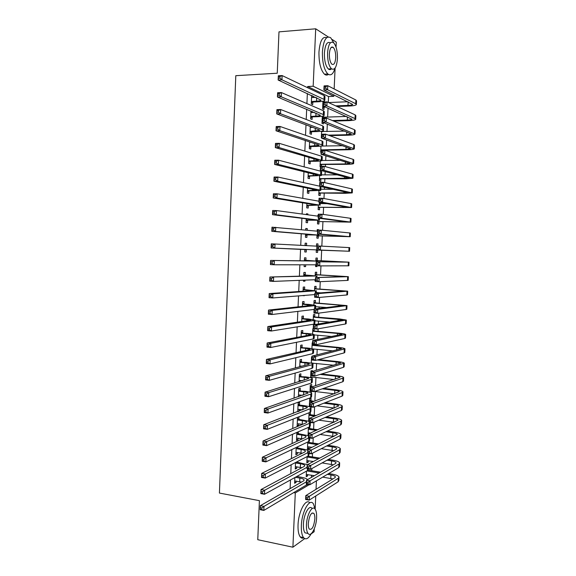 <?xml version="1.0" encoding="UTF-8"?>
<svg xmlns="http://www.w3.org/2000/svg" width="576" height="576" viewBox="0 0 576 576"><rect width="100%" height="100%" fill="white"/><g stroke="black" fill="none" stroke-linecap="round" stroke-linejoin="round"><path stroke-width="0.86" d="M311.45 477.382L311.544 475.193M311.746 470.729L311.846 468.59M312.134 462.175L312.17 461.311M312.372 456.898L312.538 453.175M312.991 443.038L313.229 437.731M313.618 429.163L313.927 422.258M314.237 415.26L314.626 406.764M314.878 401.047L315.31 391.514M315.569 385.697L315.936 377.482M316.26 370.31L316.57 363.427M316.951 354.902L317.203 349.351M317.383 345.391L317.419 344.455M317.65 339.458L317.837 335.246M318.01 331.344L318.125 328.81M318.341 323.986L318.47 321.113M318.643 317.268L318.83 313.128M319.039 308.491L319.104 306.958M319.277 303.178L319.536 297.418M319.91 289.058L320.242 281.671M320.544 274.91L320.954 265.903M321.185 260.741L321.66 250.099M321.84 246.139L322.301 235.886M322.553 230.299L322.942 221.652M323.266 214.43L323.582 207.389M323.748 203.602L323.777 203.083M323.978 198.526L324.223 193.097M324.396 189.245L324.482 187.351M324.691 182.592L324.864 178.79M325.044 174.859L325.188 171.59M325.411 166.63L325.512 164.448M325.692 160.452L325.901 155.794M326.131 150.631L326.153 150.091M326.34 146.016L326.606 139.975M326.988 131.558L327.319 124.121M327.636 117.072L328.032 108.238M328.291 102.456L328.558 96.545L333.821 96.307L313.171 86.242L315.698 28.8L328.226 36.922M316.426 480.845L316.037 489.319M315.742 495.979L315.173 508.565M314.251 528.926L314.122 531.749L311.011 534.01M332.222 39.514L336.276 42.142L336.046 47.124M335.102 68.04L334.159 88.949M333.886 94.846L333.821 96.307M304.704 538.603L292.903 547.2L257.767 539.712L259.402 500.659L219.42 493.063L235.8 75.686L277.25 73.224L278.978 31.86L315.698 28.8M308.297 460.678L308.232 462.146L306.828 462.888L307.109 456.581M295.531 462.528L295.25 469.022L296.734 468.23L296.798 466.762M309.816 426.722L309.737 428.429M309.535 432.893L309.514 433.483M308.498 434.938L308.066 435.132L308.412 427.378M296.856 432.418L296.503 440.417L297.986 439.733L298.058 438.12M298.339 431.77L298.26 433.483M310.975 400.658L311.076 398.405L309.686 398.909L309.334 406.714M299.52 404.863L299.628 402.538L298.145 403.07L297.763 411.703L299.246 411.134L299.326 409.385M312.286 371.462L312.322 370.534L310.932 370.93L310.63 377.762M312.034 377.035L311.976 378.288M300.787 376.142L300.888 373.81L299.412 374.227L299.081 381.758M300.593 380.534L300.557 381.305M312.61 342.763L312.185 342.857L311.926 348.703M313.488 344.477L313.474 344.837M302.054 347.321L302.155 344.974L300.679 345.283L300.398 351.691M314.726 316.778L314.827 314.496L313.445 314.683L313.222 319.55M303.329 318.391L303.43 316.037L301.954 316.238L301.723 321.516M315.986 288.626L316.087 286.337L314.705 286.416L314.532 290.282M314.748 294.876L314.338 294.617M304.603 289.361L304.704 286.999L303.235 287.086L303.055 291.226M302.861 295.538L304.337 295.423M317.246 260.374L317.347 258.077L315.965 258.048L315.842 260.914M317.009 265.766L316.973 266.566L315.59 266.573L315.662 264.816M305.885 260.222L305.993 257.854L304.517 257.825L304.387 260.827M304.236 264.809L304.135 266.616L305.604 266.609L305.683 264.809M317.232 229.673L318.614 229.716L317.239 229.579L317.167 231.163M318.614 229.716L318.6 230.098M318.341 235.93L318.233 238.234L316.858 238.133L316.987 235.13M305.806 228.564L307.274 228.607L305.806 228.463L305.734 230.09M305.561 234.13L305.424 237.283L306.893 237.391L306.994 235.015M307.274 228.607L307.202 230.227M318.931 201.089L318.506 201.132M319.608 207.497L319.507 209.808L318.132 209.599L318.312 205.56M307.865 199.246L307.094 199.109M306.9 203.515L306.713 207.85L308.182 208.073L308.282 205.69M320.882 178.963L320.782 181.282L319.406 180.965L319.63 175.889M308.254 172.786L308.009 178.301L309.47 178.646L309.578 176.249M321.106 152.359L320.688 152.222L320.962 146.102M309.607 141.934L309.312 148.651L310.774 149.112L310.882 146.707M323.712 115.776L323.647 117.202M323.402 122.558L323.345 123.934L321.977 123.386L322.294 116.208M310.968 110.974L310.615 118.894L312.077 119.47L312.185 117.065M312.422 111.578L312.386 112.507M328.558 96.545L307.663 86.522L307.606 87.703M307.361 93.47L306.914 103.601M306.67 109.181L306.223 119.47M305.986 124.855L305.532 135.302M305.302 140.508L304.841 151.106M304.625 156.125L304.157 166.882M303.941 171.713L303.466 182.628M303.264 187.272L302.782 198.346M302.587 202.802L302.098 214.034M301.91 218.304L301.414 229.687M301.234 233.77L300.73 245.311M300.564 249.214L300.06 260.777M299.88 264.802L299.383 276.163M299.203 280.361L298.714 291.528M298.526 295.891L298.044 306.857M297.85 311.386L297.382 322.164M297.173 326.858L296.712 337.442M296.503 342.295L296.05 352.685M295.826 357.71L295.38 367.906M295.157 373.09L294.718 383.09M294.487 388.44L294.055 398.254M293.818 403.769L293.4 413.388M293.148 419.062L292.738 428.486M292.486 434.326L292.082 443.563M291.816 449.561L291.427 458.611M291.154 464.767L290.772 473.63M290.491 479.952L290.117 488.621M311.645 95.45L311.27 103.975L312.732 104.616L312.84 102.197M313.106 96.12L313.042 97.56M324.374 100.879L324.324 101.995M324.094 107.194L323.986 109.526L322.618 108.929L322.963 101.225M310.284 126.468L309.967 133.79L311.422 134.309L311.53 131.897M311.746 127.015L311.724 127.418M323.035 130.788L322.999 131.652M321.746 137.966L321.329 137.822L321.624 131.17M308.93 157.37L308.664 163.49L310.126 163.894L310.226 161.496M321.523 164.657L321.451 166.298M320.465 166.723L320.047 166.608L320.299 161.006M307.577 188.165L307.361 193.09L308.83 193.37L308.93 190.98M320.249 193.241L320.141 195.559L318.766 195.293L318.967 190.735M306.446 213.912L307.922 213.941L306.454 213.739L306.418 214.618M306.23 218.837L306.065 222.581L307.534 222.746L307.642 220.363M307.922 213.941L307.886 214.812M318.29 215.374L317.873 215.309L317.837 216.158M318.974 221.724L318.874 224.035L317.491 223.877L317.65 220.363M305.165 243.187L306.634 243.245L305.165 243.158L305.057 245.534M304.891 249.394L304.776 251.964L306.245 252.014L304.776 251.964M306.634 243.245L306.526 245.614M306.353 249.646L306.245 252.014M316.598 243.857L317.981 243.907L316.598 243.828L316.498 246.132M317.981 243.907L317.887 245.966M317.707 250.114L317.599 252.41L316.224 252.36L317.599 252.41M316.332 249.876L316.224 252.36M305.244 274.802L305.345 272.441L303.876 272.47L303.718 276.041M303.538 280.188L303.494 281.239L304.963 281.174L305.006 280.13M316.613 274.514L316.721 272.218L315.331 272.246L315.187 275.616M315.374 280.735L314.957 280.75L315 279.727M303.962 303.89L304.07 301.529L302.594 301.673L302.386 306.389M315.353 302.717L315.454 300.427L314.071 300.564L313.877 304.927M302.688 332.863L302.796 330.516L301.32 330.775L301.061 336.622M313.567 327.766L315.022 327.895L315.094 326.318L313.639 326.196L313.236 328.716L313.409 324.792L317.045 325.094L316.865 329.026L312.811 328.781L312.574 334.138M314.186 328.795L314.1 330.818M301.421 361.742L301.522 359.402L300.046 359.77L299.736 366.739M311.983 356.796L311.558 356.904L311.278 363.247M312.66 363.017L312.631 363.722M300.154 390.514L300.254 388.188L298.778 388.663L298.418 396.749M299.959 394.97L299.902 396.238M311.602 386.741L311.702 384.48L310.306 384.926L309.982 392.249M311.393 391.342L311.328 392.825M298.894 419.191L298.994 416.866L297.511 417.456L297.137 426.074L298.62 425.448L298.692 423.763M310.356 414.554L310.457 412.301L309.06 412.855L308.693 421.15M296.194 447.487L295.877 454.73L297.36 453.996L297.432 452.455M297.677 446.782L297.634 447.761M309.161 441.281L309.118 442.274M308.916 446.803L308.851 448.33L307.447 449.021L307.764 441.994M294.876 477.533L294.624 483.286L296.107 482.443L296.172 481.046M307.678 474.538L307.613 475.934L306.216 476.726L306.461 471.146M292.903 547.2L295.294 492.926L309.319 484.625M293.94 492.682L295.294 492.926M307.663 86.522L313.171 86.242M311.638 95.753L312.25 95.724M317.866 215.467L318.29 215.482M304.135 266.53L305.604 266.609M315.59 266.494L316.973 266.566M303.494 281.088L304.963 281.174M314.964 280.613L315.382 280.634M302.861 295.618L304.322 295.718M314.33 294.703L314.755 294.732M297.799 410.94L299.246 411.134M309.341 406.57L309.758 406.62M297.173 425.239L298.62 425.448M308.722 420.444L309.139 420.502M296.546 439.517L297.986 439.733M308.11 434.29L308.52 434.354M295.92 453.766L297.36 453.996M307.49 448.121L308.851 448.33M295.294 467.993L296.734 468.23M306.871 461.923L308.232 462.146M294.667 482.191L296.107 482.443M306.259 475.704L307.613 475.934M311.378 101.549L316.526 101.146C319.205 101.009 320.724 100.685 321.077 100.166L278.143 80.021L278.323 75.78L282.118 75.564L324.166 95.587L324.979 96.552L324.821 100.051M311.558 97.438L315.958 97.43M279.986 76.464L278.467 76.55L278.395 78.25L279.914 78.163L279.986 76.464L282.118 75.564L281.938 79.812L323.993 99.382L324.814 100.332C324.274 101.11 321.998 101.592 317.966 101.794L313.272 101.995L311.321 102.924M279.914 78.163L281.938 79.812L278.143 80.021L278.395 78.25M311.818 101.347L313.272 101.995M278.467 76.55L278.323 75.78M335.722 105.89L347.976 105.408C350.77 105.278 352.346 104.954 352.706 104.436L323.892 89.935L324.072 85.896L327.78 85.709L327.6 89.755L355.723 103.738L356.378 104.566C355.831 105.343 353.462 105.833 349.272 106.027L337.054 106.502M325.181 106.963L322.668 107.863M323.309 102.766L322.898 102.6M328.493 102.55L347.926 101.75M322.726 106.582L323.82 106.358M325.822 86.58L324.338 86.652L324.259 88.272L325.75 88.2L325.822 86.58L327.78 85.709L355.896 100.022L356.551 100.865L356.393 104.314M325.75 88.2L327.6 89.755L323.892 89.935L324.259 88.272M323.15 106.38L324.518 106.992M324.338 86.652L324.072 85.896M310.723 116.474L315.864 116.114C318.542 116.006 320.054 115.718 320.407 115.258L277.438 96.977L277.61 92.743L281.398 92.556L323.482 110.772L324.302 111.643L324.144 115.164M311.321 112.543L314.453 112.428M279.274 93.485L277.754 93.557L277.682 95.256L279.202 95.184L279.274 93.485L281.398 92.556L281.225 96.804L323.316 114.559L324.137 115.416C323.604 116.107 321.329 116.539 317.311 116.705L312.617 116.863L310.666 117.77M279.202 95.184L281.225 96.804L277.438 96.977L277.682 95.256M311.162 116.273L312.617 116.863M277.754 93.557L277.61 92.743M310.068 131.371L319.738 130.313L319.176 129.802L276.732 113.89L276.905 109.663L280.685 109.519L322.805 125.928L323.633 126.713L323.474 130.248M310.248 127.274L312.746 127.39M278.561 110.47L277.042 110.527L276.97 112.226L278.489 112.169L278.561 110.47L280.685 109.519L280.512 113.753L322.639 129.708L323.46 130.471C322.934 131.09 320.666 131.458 316.649 131.587L311.962 131.702L310.018 132.595M310.255 127.202L310.831 127.447M278.489 112.169L280.512 113.753L276.732 113.89L276.97 112.226M310.507 131.17L311.962 131.702M277.042 110.527L276.905 109.663M322.661 117.23L346.464 116.446M332.366 120.542L347.299 120.074C350.086 119.974 351.662 119.686 352.015 119.218L323.172 106.07L323.352 102.038L327.053 101.887L326.873 105.926L355.032 118.613L355.687 119.354C355.147 120.053 352.778 120.478 348.595 120.643L333.706 121.097M322.459 122.054L322.027 122.256M322.078 121.046L322.502 120.845M325.094 102.78L323.611 102.838L323.539 104.458L325.022 104.4L325.094 102.78L327.053 101.887L355.205 114.898L355.86 115.661L355.702 119.131M325.022 104.4L326.873 105.926L323.172 106.07L323.539 104.458M323.611 102.838L323.352 102.038M321.617 131.436L322.178 131.674M328.291 135.137L346.63 134.719L351.331 133.978L322.452 122.177L322.632 118.152L326.333 118.03L326.153 122.062L355.003 134.114C354.463 134.734 352.102 135.101 347.918 135.223L329.645 135.641M321.818 136.426L321.386 136.62M321.61 131.508L344.815 131.112M321.437 135.475L321.854 135.288M324.374 118.951L322.891 118.994L322.819 120.614L324.302 120.564L324.374 118.951L326.333 118.03L354.514 129.744L355.176 130.428L355.01 133.92M324.302 120.564L326.153 122.062L322.452 122.177L322.819 120.614M322.891 118.994L322.632 118.152M333.936 43.056L330.696 37.735C326.239 35.395 323.474 40.082 322.409 51.804C322.294 62.51 324.101 69.905 327.83 73.973C330.818 76.104 333.216 74.167 335.016 68.155M326.758 37.62C322.51 36.173 319.91 40.982 318.96 52.042C318.852 62.734 320.674 70.106 324.432 74.167C325.8 75.298 327.125 75.377 328.414 74.405M331.502 68.818C330.48 69.826 329.422 69.876 328.313 68.969C325.62 66.024 324.317 60.696 324.403 52.992C325.166 44.59 327.146 41.206 330.358 42.862M327.578 52.769C327.485 60.494 328.774 65.83 331.452 68.774C334.692 70.495 336.686 67.133 337.428 58.709C337.543 50.998 336.233 45.641 333.511 42.646C330.322 40.946 328.342 44.323 327.578 52.769M335.714 57.672C335.786 52.704 334.951 49.255 333.202 47.333C331.135 46.238 329.861 48.413 329.371 53.849C329.306 58.824 330.142 62.266 331.87 64.174C333.95 65.275 335.239 63.108 335.714 57.672M331.776 47.434L331.69 47.059M315.302 509.414L313.33 503.719C309.485 497.974 301.766 511.639 301.356 525.586C301.162 531.274 301.889 535.27 303.53 537.581C305.827 540.079 308.369 538.79 311.17 533.722M309.83 502.819C305.863 497.873 298.44 511.387 298.044 524.923C297.857 530.597 298.584 534.593 300.247 536.904C301.262 538.178 302.443 538.51 303.79 537.89M307.757 533.383L304.978 532.822C303.79 531.151 303.271 528.271 303.408 524.167C303.696 514.181 309.24 504.288 312.034 508.442M306.454 524.772C306.31 528.883 306.828 531.77 308.009 533.434C310.889 537.682 316.339 527.486 316.606 517.723C316.757 513.59 316.231 510.682 315.029 509.011C312.257 504.85 306.749 514.764 306.454 524.772M314.842 518.947C314.935 516.29 314.597 514.418 313.826 513.338C311.177 512.165 309.334 515.549 308.297 523.49C308.21 526.14 308.542 528.005 309.305 529.078C311.983 530.222 313.826 526.846 314.842 518.947M309.42 146.239L319.068 145.346L318.506 144.893L276.019 130.774L276.199 126.554L279.972 126.446L322.135 141.055L322.956 141.746L322.798 145.31M309.6 142.15L310.752 142.315M277.848 127.426L276.336 127.469L276.264 129.161L277.776 129.118L277.848 127.426L279.972 126.446L279.799 130.673L321.962 144.835L322.79 145.505C322.272 146.038 320.004 146.347 315.994 146.441L311.314 146.513L309.37 147.391M309.607 142.006L310.342 142.322M277.776 129.118L279.799 130.673L276.019 130.774L276.264 129.161M309.852 146.045L311.314 146.513M276.336 127.469L276.199 126.554M308.765 161.086L318.398 160.344L317.837 159.955L275.321 147.622L275.494 143.41L279.266 143.338L321.458 156.154L322.286 156.758L322.128 160.337M277.135 144.346L275.63 144.374L275.558 146.059L277.07 146.03L277.135 144.346L279.266 143.338L279.086 147.557L322.121 160.502C321.602 160.963 319.342 161.215 315.331 161.266L310.658 161.302L308.722 162.158M277.07 146.03L279.086 147.557L275.321 147.622L275.558 146.059M309.197 160.891L310.658 161.302M275.63 144.374L275.494 143.41M320.789 149.89L345.953 149.335L350.647 148.716L321.739 138.247L321.912 134.23L325.606 134.143L325.426 138.168L354.312 148.853C353.779 149.386 351.425 149.695 347.249 149.782L322.301 150.264M321.178 150.768L320.746 150.962M321.271 146.052L342.893 145.735M323.647 135.086L322.171 135.122L322.099 136.735L323.575 136.699L323.647 135.086L325.606 134.143L353.822 144.569L354.485 145.174L354.319 148.68M323.575 136.699L325.426 138.168L321.739 138.247L322.099 136.735M321.214 149.702L322.589 150.142M322.171 135.122L321.912 134.23M320.148 164.275L345.276 163.922L349.97 163.418L321.019 154.289L321.199 150.286L324.886 150.228L324.706 154.246L353.628 163.562C353.095 164.016 350.748 164.268 346.572 164.318L321.948 164.477L320.105 165.276M322.135 160.481L340.56 160.322M322.927 151.2L321.451 151.214L321.379 152.827L322.855 152.806L322.927 151.2L324.886 150.228L353.131 159.365L353.801 159.883L353.635 163.411M322.855 152.806L324.706 154.246L321.019 154.289L321.379 152.827M320.573 164.088L321.948 164.477M321.451 151.214L321.199 150.286M308.117 175.903L317.729 175.32L317.167 174.996L274.615 164.434L274.788 160.229L278.554 160.2L320.782 171.23L321.617 171.742L321.458 175.342M276.43 161.23L274.925 161.244L274.853 162.929L276.358 162.914L276.43 161.23L278.554 160.2L278.381 164.405L320.616 174.996L321.451 175.478L310.01 176.062L308.074 176.904M276.358 162.914L278.381 164.405L274.615 164.434L274.853 162.929M308.549 175.716L310.01 176.062M274.925 161.244L274.788 160.229M319.507 178.632L349.286 178.099L320.306 170.302L320.486 166.306L324.166 166.284L323.986 170.287L352.944 178.243L345.902 178.826L321.307 178.783L319.471 179.568M321.48 174.859L337.579 174.852M322.207 167.27L320.738 167.278L320.666 168.883L322.135 168.876L322.207 167.27L324.166 166.284L352.44 174.132L353.117 174.578L352.951 178.121M322.135 168.876L323.986 170.287L320.306 170.302L320.666 168.883M319.932 178.452L321.307 178.783M320.738 167.278L320.486 166.306M307.469 190.692L316.498 190.008L273.91 181.21L274.09 177.019L277.848 177.019L319.601 186.163M275.724 178.078L274.219 178.078L274.147 179.755L275.652 179.762L275.724 178.078L277.848 177.019L277.675 181.224L319.946 190.03L320.782 190.426L309.362 190.8L307.426 191.621M320.954 186.581L320.789 190.318M275.652 179.762L277.675 181.224L273.91 181.21L274.147 179.755M307.901 190.505L309.362 190.8M274.219 178.078L274.09 177.019M318.874 192.967L348.602 192.758L319.594 186.286L319.774 182.29L323.446 182.304L323.266 186.307L352.26 192.902L345.233 193.306L320.666 193.068L318.83 193.838M320.839 189.216L333.454 189.317M321.494 183.319L320.018 183.312L319.946 184.91L321.422 184.918L321.494 183.319L323.446 182.304L351.756 188.878L352.433 189.238L352.26 192.802M321.422 184.918L323.266 186.307L319.594 186.286L319.946 184.91M319.291 192.787L320.666 193.068M320.018 183.312L319.774 182.29M306.821 205.452L315.835 204.984L273.211 197.95L273.391 193.774L277.142 193.81L318.924 201.204M275.018 194.89L273.514 194.875L273.442 196.553L274.946 196.567L275.018 194.89L277.142 193.81L276.97 198L319.277 205.042L308.714 205.51L306.778 206.316M274.946 196.567L276.97 198L273.211 197.95L273.442 196.553M307.253 205.272L308.714 205.51M273.514 194.875L273.391 193.774M318.233 207.274L347.926 207.382L318.881 202.234L319.061 198.245L322.733 198.295L322.553 202.284L351.576 207.533L320.033 207.324L318.197 208.08M320.198 203.551L327.067 203.659M320.774 199.332L319.306 199.31L319.234 200.909L320.702 200.93L320.774 199.332L322.733 198.295L351.072 203.594L351.749 203.875L351.583 207.461M320.702 200.93L322.553 202.284L318.881 202.234L319.234 200.909M318.65 207.101L320.033 207.324M319.306 199.31L319.061 198.245M306.173 220.19L315.166 219.946L272.513 214.661L272.686 210.485L276.437 210.564L318.254 216.216M274.313 211.673L272.815 211.637L272.743 213.314L274.248 213.35L274.313 211.673L276.437 210.564L276.264 214.747L319.45 220.241L308.066 220.19L306.137 220.975M274.248 213.35L276.264 214.747L272.513 214.661L272.743 213.314M306.605 220.01L308.066 220.19M272.815 211.637L272.686 210.485M317.592 221.558L347.249 221.99L318.168 218.146L318.348 214.171L322.013 214.25L321.833 218.239L350.892 222.134L319.392 221.558L317.563 222.3M320.062 215.316L318.593 215.28L318.521 216.878L319.99 216.907L320.062 215.316L322.013 214.25L350.388 218.282L351.065 218.484L350.899 222.084M319.99 216.907L321.833 218.239L318.168 218.146L318.521 216.878M318.017 221.393L319.392 221.558M318.593 215.28L318.348 214.171M305.525 234.9L314.503 234.871L271.814 231.336L271.987 227.174L317.585 231.199M273.614 228.42L272.11 228.37L272.045 230.04L273.542 230.09L273.614 228.42L275.731 227.282L275.558 231.458L318.787 235.109L307.426 234.842L305.496 235.62M273.542 230.09L275.558 231.458L271.814 231.336L272.045 230.04M305.957 234.727L307.426 234.842M272.11 228.37L271.987 227.174M316.958 235.822L346.572 236.563L317.462 234.036L317.635 230.069L321.3 230.177L321.12 234.158L350.215 236.714L318.758 235.764L316.93 236.491M319.349 231.264L317.88 231.221L317.808 232.812L319.277 232.855L319.349 231.264L321.3 230.177L349.704 232.949L350.388 233.071L350.215 236.693M319.277 232.855L321.12 234.158L317.462 234.036L317.808 232.812M317.376 235.656L318.758 235.764M317.88 231.221L317.635 230.069M304.884 249.581L271.123 247.982L271.296 243.821L316.922 246.161M272.909 245.131L271.411 245.066L271.346 246.737L272.844 246.794L272.909 245.131L275.033 243.972L274.86 248.134L318.118 249.948L306.778 249.473L304.855 250.229M305.086 244.908L306.518 245.614M272.844 246.794L274.86 248.134L271.123 247.982L271.346 246.737M305.309 249.415L306.778 249.473M271.411 245.066L271.296 243.821M316.526 245.549L317.34 245.945M316.325 250.056L345.895 251.114L316.757 249.89L316.93 245.93L320.587 246.074L320.407 250.049L349.538 251.266L318.125 249.948L316.296 250.661M318.636 247.183L317.167 247.126L317.102 248.71L318.564 248.774L318.636 247.183L320.587 246.074L349.704 247.63L349.538 251.266M318.564 248.774L320.407 250.049L316.757 249.89L317.102 248.71M316.742 249.89L318.118 249.948M317.167 247.126L316.93 245.93M304.826 260.41L313.344 260.928L270.598 260.438L316.771 261.094L304.416 260.208M304.445 259.502L306.295 260.431M272.21 261.806L274.334 260.618L274.154 264.78L270.425 264.586L270.598 260.438L270.648 263.398L272.146 263.47L272.21 261.806L270.72 261.734M272.146 263.47L274.154 264.78L316.087 264.816M270.425 264.586L270.648 263.398M315.893 259.704L317.65 260.575L316.267 260.554L345.391 262.008L316.224 261.763L349.027 262.166L317.65 260.575M316.267 260.554L315.864 260.352M317.923 263.074L319.874 261.943L319.694 265.903L316.044 265.716L316.224 261.763L316.39 264.586L317.851 264.658L317.923 263.074L316.462 263.002M317.851 264.658L319.694 265.903L348.862 265.795L349.027 262.181M316.044 265.716L316.39 264.586M304.186 275.054L312.682 275.782L269.906 277.02L316.109 275.976L303.775 274.846M303.804 274.075L305.654 275.011M271.512 278.446L273.636 277.243L273.456 281.39L269.734 281.16L269.906 277.02L269.95 280.022L271.447 280.109L271.512 278.446L270.022 278.359M271.447 280.109L273.456 281.39L315.425 279.713M269.734 281.16L269.95 280.022M315.266 273.83L317.016 274.716L315.634 274.752L344.714 276.516L315.518 277.567L348.35 276.674L317.016 274.716M315.634 274.752L315.23 274.55M317.218 278.928L319.162 277.776L318.989 281.729L315.346 281.513L315.518 277.567L315.684 280.426L317.146 280.512L317.218 278.928L315.756 278.842M317.146 280.512L318.989 281.729L347.494 280.418L348.185 280.296L348.35 276.71M315.346 281.513L315.684 280.426M303.545 289.663L312.026 290.606L269.215 293.566L272.938 293.825L315.446 290.83L303.127 289.454M303.17 288.619L305.014 289.57M270.821 295.056L272.938 293.825L272.765 297.965L269.042 297.698L269.215 293.566L269.258 296.611L270.749 296.719L270.821 295.056L269.33 294.955M270.749 296.719L272.765 297.965L314.762 294.581M269.042 297.698L269.258 296.611M314.633 287.935L316.382 288.828L315 288.922L344.045 290.995L314.813 293.335L318.456 293.58L347.674 291.154L316.382 288.828M315 288.922L314.597 288.713M316.217 292.55L320.969 292.86M316.505 294.754L318.456 293.58L318.276 297.526L314.64 297.274L314.813 293.335L314.978 296.237L316.44 296.338L316.505 294.754L315.05 294.66M316.44 296.338L318.276 297.526L346.81 294.97L347.508 294.768L347.674 291.218M314.64 297.274L314.978 296.237M302.904 304.258L311.371 305.402L268.524 310.082L272.239 310.378L314.784 305.654L315.641 305.359L308.995 304.438L302.494 304.042M302.53 303.134L304.373 304.099M270.122 311.63L272.239 310.378L272.066 314.503L268.351 314.208L268.524 310.082L268.567 313.171L270.058 313.286L270.122 311.63L268.632 311.515M270.058 313.286L272.066 314.503L314.1 309.42M268.351 314.208L268.567 313.171M314.006 302.011L315.756 302.918L314.374 303.062L343.375 305.446L314.114 309.082L317.75 309.355L347.004 305.611L315.756 302.918M314.374 303.062L313.97 302.854M315.583 306.698L326.93 307.541M315.799 310.55L317.75 309.355L317.57 313.294L313.934 313.013L314.114 309.082L314.273 312.019L315.727 312.127L315.799 310.55L314.345 310.442M315.727 312.127L317.57 313.294L346.133 309.499L346.831 309.218L346.997 305.698M313.934 313.013L314.273 312.019M302.263 318.816L310.709 320.177L267.833 326.563L271.548 326.894L314.122 320.458L314.986 320.069L308.347 318.982L301.853 318.6M301.896 317.628L303.739 318.607M269.431 328.176L271.548 326.894L271.375 331.013L267.66 330.682L267.833 326.563L267.876 329.695L269.359 329.825L269.431 328.176L267.941 328.046M269.359 329.825L271.375 331.013L313.956 324.151L314.82 323.748L314.978 320.198M267.66 330.682L267.876 329.695M313.38 316.066L315.122 316.987L313.74 317.189L342.706 319.874L313.409 324.792L313.639 326.196M315.094 326.318L317.045 325.094L346.327 320.04L339.43 318.931L315.122 316.987M313.74 317.189L313.337 316.973M314.95 320.825L330.127 322.07M315.022 327.895L316.865 329.026L345.463 324L346.162 323.64L346.327 320.155M301.622 333.353L306.245 333.77L310.644 334.606L310.054 334.922L267.142 343.015L270.85 343.375L314.33 334.757C313.855 334.289 311.652 333.871 307.706 333.504L301.212 333.13M301.262 332.093L303.098 333.086M268.74 344.686L270.85 343.375L270.677 347.494L266.976 347.119L267.142 343.015L267.185 346.183L268.668 346.334L268.74 344.686L267.25 344.534M268.668 346.334L270.677 347.494L313.294 338.918L314.165 338.422L314.323 334.915M266.976 347.119L267.185 346.183M312.754 330.098L314.496 331.034L313.114 331.286L337.457 333.432L342.036 334.274L312.71 340.474L316.339 340.812L345.658 334.44C345.175 333.972 342.878 333.547 338.774 333.166L314.496 331.034M313.114 331.286L312.71 331.07M314.323 334.93L331.985 336.521M314.388 342.05L316.339 340.812L316.159 344.736L312.538 344.383L312.71 340.474L312.869 343.49L314.323 343.627L314.388 342.05L312.941 341.914M314.323 343.627L316.159 344.736L344.786 338.472L345.492 338.04L345.65 334.584M312.538 344.383L312.869 343.49M300.398 351.626L301.162 351.518M300.989 347.861L305.604 348.314L309.996 349.265L309.406 349.639L266.458 359.431L270.158 359.827L313.675 349.416C313.207 348.876 311.004 348.401 307.066 347.99L300.578 347.638M300.622 346.536L302.465 347.544M268.049 361.159L270.158 359.827L269.986 363.931L266.285 363.528L266.458 359.431L266.494 362.642L267.977 362.801L268.049 361.159L266.566 361.001M267.977 362.801L269.986 363.931L312.638 353.657L313.51 353.074L313.668 349.596M266.285 363.528L266.494 362.642M312.127 344.102L312.538 344.326M312.667 344.398L313.87 345.053L312.48 345.355L336.802 347.695L341.366 348.653L312.012 356.119L315.634 356.494L344.988 348.818C344.506 348.278 342.216 347.796 338.112 347.378L313.87 345.053M312.48 345.355L312.084 345.139M312.674 348.905L333.101 350.906M313.69 357.761L315.634 356.494L315.461 360.41L311.839 360.029L312.012 356.119L312.17 359.179L313.618 359.33L313.69 357.761L312.235 357.61M313.618 359.33L315.461 360.41L344.11 352.922L344.822 352.411L344.981 348.984M311.839 360.029L312.17 359.179M299.765 366.106L301.932 366.156M300.348 362.347L304.956 362.837L309.341 363.895L308.75 364.334L265.774 375.811L269.467 376.243L312.142 364.694L313.02 364.046C312.559 363.427 310.356 362.902 306.425 362.455L299.938 362.117M300.391 365.983L299.765 366.192M299.995 360.95L301.824 361.973M267.358 377.597L269.467 376.243L269.294 380.34L265.601 379.901L265.774 375.811L265.81 379.066L267.286 379.238L267.358 377.597L265.874 377.424M267.286 379.238L269.294 380.34L311.983 368.374L312.854 367.704L313.013 364.255M265.601 379.901L265.81 379.066M311.508 358.092L311.911 358.315M312.991 373.435L311.537 373.27L311.472 374.832L312.919 374.998L312.991 373.435L314.935 372.146L314.755 376.049L311.141 375.638L311.314 371.743L314.935 372.146L344.318 363.175C343.843 362.556 341.561 362.016 337.457 361.562L318.557 359.597M311.89 362.93L311.278 363.132M311.868 359.402L311.458 359.179M317.182 359.957L336.146 361.937L340.704 363.01L311.314 371.743L311.537 373.27M311.285 363.046L333.763 365.256M312.919 374.998L314.755 376.049L343.44 367.344L344.153 366.761L344.311 363.362M311.141 375.638L311.472 374.832M299.599 380.419L302.386 380.75M299.714 376.805L304.315 377.338C306.929 377.654 308.39 378.043 308.693 378.504L265.09 392.162L268.783 392.623L311.486 379.39L312.365 378.655C311.904 377.964 309.715 377.374 305.784 376.898L299.304 376.574M299.362 375.336L301.19 376.373M266.666 394.006L268.783 392.623L268.61 396.713L264.917 396.238L265.09 392.162L265.126 395.46L266.602 395.647L266.666 394.006L265.19 393.818M266.602 395.647L268.61 396.713L311.328 383.062L312.199 382.306L312.358 378.893M264.917 396.238L265.126 395.46M310.882 372.046L311.292 372.276M312.286 389.074L310.838 388.901L310.774 390.463L312.221 390.636L312.286 389.074L314.23 387.763L314.057 391.666L310.442 391.226L310.622 387.331L314.23 387.763L342.936 378.144L343.649 377.503C343.181 376.805 340.898 376.214 336.809 375.725L321.487 374.011M311.119 376.934L334.123 379.562M311.227 373.428L310.831 373.205M320.119 374.422L335.491 376.15C338.213 376.474 339.725 376.87 340.034 377.33L310.622 387.331L310.838 388.901M312.221 390.636L314.057 391.666L342.77 381.744L343.483 381.082L343.642 377.712M310.442 391.226L310.774 390.463M298.498 394.97L302.609 395.302M299.081 391.241L303.674 391.802C306.288 392.148 307.742 392.573 308.045 393.084L264.406 408.478L268.092 408.974L310.831 394.056L311.717 393.235C311.256 392.465 309.067 391.824 305.143 391.313L298.67 391.003M298.728 389.7L300.564 390.751M265.982 410.386L268.092 408.974L267.919 413.057L264.24 412.546L264.406 408.478L264.434 411.811L265.918 412.02L265.982 410.386L264.506 410.177M265.918 412.02L267.919 413.057L310.673 397.721L311.551 396.878L311.702 393.494M264.24 412.546L264.434 411.811M310.262 385.978L311.897 386.906M311.587 404.69L310.147 404.503L310.075 406.058L311.522 406.253L311.587 404.69L313.531 403.358L313.358 407.254L309.751 406.778L309.924 402.89L313.531 403.358L342.266 392.522L342.979 391.802C342.518 391.032 340.236 390.384 336.154 389.858L323.626 388.361M310.615 387.425L310.205 387.202M322.272 388.829L334.836 390.341C337.55 390.686 339.07 391.118 339.372 391.63L309.924 402.89L310.147 404.503M310.032 391.046L310.457 390.924M314.705 391.442L334.274 393.833M311.522 406.253L313.358 407.254L342.101 396.115L342.814 395.381L342.972 392.04M309.751 406.778L310.075 406.058M297.864 409.37L302.674 409.831M298.447 405.648L303.041 406.253C305.647 406.613 307.102 407.081 307.397 407.642L263.729 424.757L267.408 425.29L310.176 408.701L311.062 407.786C310.615 406.944 308.426 406.246 304.51 405.698L299.93 405.101L298.037 405.41M298.102 404.042L299.93 405.101M265.298 426.722L267.408 425.29L267.235 429.365L263.556 428.825L263.729 424.757L263.758 428.141L265.226 428.357L265.298 426.722L263.822 426.506M265.226 428.357L267.235 429.365L310.018 412.351L310.903 411.422L311.047 408.074M263.556 428.825L263.758 428.141M309.643 399.895L311.371 400.889L309.982 401.4L312.919 401.774M310.889 420.271L309.449 420.077L309.377 421.632L310.824 421.834L310.889 420.271L312.833 418.918L312.66 422.806L309.06 422.302L309.233 418.421L312.833 418.918L341.597 406.879L342.317 406.08C341.856 405.23 339.581 404.525 335.498 403.97L325.217 402.66M314.302 401.263L311.371 400.889M323.863 403.178L334.181 404.503C336.895 404.878 338.407 405.346 338.71 405.907L309.233 418.421L309.449 420.077M309.982 401.4L309.586 401.17M309.413 405.014L309.838 404.892M317.03 405.828L334.274 408.074M310.824 421.834L312.66 422.806L341.431 410.465L342.151 409.651L342.302 406.339M309.06 422.302L309.377 421.632M297.238 423.742L302.616 424.325M297.475 418.349L299.297 419.429L297.814 420.026L302.4 420.667C305.006 421.056 306.454 421.553 306.749 422.165L306.151 422.834L263.045 441.007L266.724 441.576L309.528 423.31L310.435 422.489M297.814 420.026L297.41 419.789M309.103 421.308L299.297 419.429M264.614 443.03L266.724 441.576L266.551 445.644L262.879 445.068L263.045 441.007L263.074 444.427L264.542 444.665L264.614 443.03L263.138 442.8M264.542 444.665L266.551 445.644L309.362 426.96L310.248 425.945L310.399 422.633M262.879 445.068L263.074 444.427M309.024 413.777L310.752 414.785L309.362 415.354L314.856 416.102M310.198 435.83L308.758 435.614L308.686 437.17L310.126 437.378L310.198 435.83L312.134 434.448L311.962 438.329L308.369 437.796L308.542 433.922L312.134 434.448L340.927 421.207L341.654 420.336C341.194 419.407 338.926 418.651 334.85 418.061L326.398 416.909M316.231 415.534L310.752 414.785M325.051 417.492L333.526 418.644C336.24 419.04 337.745 419.544 338.047 420.156L308.542 433.922L308.758 435.614M309.362 415.354L308.959 415.123M308.794 418.954L309.211 418.838M318.816 420.163L334.152 422.294M310.126 437.378L311.962 438.329L340.762 424.786L341.482 423.893L341.64 420.617M308.369 437.796L308.686 437.17M296.604 438.091L302.45 438.797M296.842 432.641L298.67 433.728L297.187 434.383L301.766 435.06C304.366 435.47 305.813 436.01 306.108 436.673L305.503 437.393L262.368 457.222L266.04 457.826L308.923 437.875M297.187 434.383L296.777 434.138M308.462 435.73L298.67 433.728M263.93 459.31L266.04 457.826L265.867 461.887L262.195 461.275L262.368 457.222L262.39 460.692L263.866 460.937L263.93 459.31L262.462 459.065M263.866 460.937L265.867 461.887L308.714 441.54L309.6 440.438L309.715 437.99M262.195 461.275L262.39 460.692M308.405 427.644L310.133 428.659L308.736 429.278L316.354 430.373M309.499 451.354L308.059 451.123L307.994 452.678L309.434 452.902L309.499 451.354L311.443 449.95L311.27 453.823L307.678 453.254L307.85 449.395L311.443 449.95L340.265 435.506L340.985 434.563C340.531 433.562 338.27 432.749 334.202 432.122L327.283 431.129M317.722 429.754L310.133 428.659M325.937 431.755L332.878 432.756C335.585 433.174 337.09 433.721 337.392 434.383L307.85 449.395L308.059 451.123M308.736 429.278L308.34 429.041M308.167 432.871L310.493 433.037M320.198 434.455L333.929 436.493M309.434 452.902L311.27 453.823L340.099 439.078L340.819 438.113L340.97 434.866M307.678 453.254L307.994 452.678M295.978 452.405L302.206 453.247M296.748 447.221L298.044 448.006L296.554 448.711L301.133 449.431C303.725 449.863 305.172 450.432 305.46 451.145L304.855 451.93L261.691 473.407L265.356 474.048L307.699 452.722M296.554 448.711L296.15 448.466M307.814 450.13L298.044 448.006M263.254 475.553L265.356 474.048L265.183 478.094L261.518 477.454L261.691 473.407L261.713 476.914L263.182 477.173L263.254 475.553L261.785 475.294M263.182 477.173L265.183 478.094L308.059 456.098L308.959 454.91L309.024 453.47M261.518 477.454L261.713 476.914M308.254 441.756L309.514 442.512L308.117 443.182L317.513 444.614M308.808 466.848L307.368 466.61L307.303 468.151L308.743 468.396L308.808 466.848L310.752 465.422L310.572 469.289L306.986 468.691L307.159 464.832L310.752 465.422L339.595 449.784L340.322 448.769C339.876 447.689 337.615 446.818 333.547 446.155L327.924 445.306M318.881 443.93L309.514 442.512M326.585 445.99L332.23 446.846C334.93 447.293 336.434 447.869 336.73 448.582L336.233 449.273L307.159 464.832L307.368 466.61M308.117 443.182L307.721 442.944M307.548 446.767L312.098 447.293M321.278 448.704L333.626 450.662M308.743 468.396L310.572 469.289L339.43 453.348L340.157 452.311L340.308 449.093M306.986 468.691L307.303 468.151M295.351 466.704L301.896 467.676M296.798 461.873L297.41 462.254L295.927 463.018L300.499 463.766C303.091 464.227 304.531 464.839 304.819 465.595L304.207 466.438L261.014 489.564L264.679 490.234L307.051 467.28M295.927 463.018L295.524 462.773M307.469 464.666L297.41 462.254M262.57 491.76L264.679 490.234L264.506 494.273L260.849 493.596L261.014 489.564L261.036 493.106L262.505 493.38L262.57 491.76L261.101 491.494M262.505 493.38L264.506 494.273L307.411 470.621L308.333 468.914M260.849 493.596L261.036 493.106M308.282 455.969L308.894 456.343L307.498 457.063L318.42 458.806M308.117 482.306L306.684 482.062L306.612 483.602L308.045 483.854L308.117 482.306L310.054 480.866L309.881 484.726L306.302 484.092L306.475 480.247L310.054 480.866L338.933 464.04L339.667 462.946C339.221 461.794 336.967 460.865 332.906 460.174L328.385 459.446M319.781 458.078L308.894 456.343M327.053 460.188L331.574 460.915C334.282 461.383 335.779 461.995 336.074 462.758L335.578 463.493L306.475 480.247L306.684 482.062M307.498 457.063L307.102 456.818M306.929 460.634L313.38 461.506M322.106 462.917L333.281 464.818M308.045 483.854L309.881 484.726L338.767 467.597L339.502 466.481L339.646 463.298M306.302 484.092L306.612 483.602M294.725 480.974L301.536 482.083M295.301 477.295L299.866 478.087C302.458 478.57 303.89 479.21 304.178 480.024L303.566 480.917L260.338 505.685L263.995 506.383L306.403 481.81M307.548 479.628C306.626 478.627 304.553 477.842 301.334 477.259L296.791 476.482M261.893 507.938L263.995 506.383L263.83 510.422L260.172 509.71L260.338 505.685L260.359 509.27L261.828 509.551L261.893 507.938L260.431 507.658M261.828 509.551L263.83 510.422L307.598 484.322M260.172 509.71L260.359 509.27M308.131 470.052L307.512 470.563M307.426 497.743L305.993 497.484L305.921 499.025L307.361 499.284L307.426 497.743L309.362 496.282L309.19 500.126L305.618 499.471L305.784 495.626L309.362 496.282L338.27 478.26L339.005 477.094C338.558 475.87 336.312 474.89 332.258 474.156L328.702 473.566M320.472 472.183L308.275 470.146M306.886 470.916L319.111 472.968M327.362 474.358L330.934 474.955C333.626 475.445 335.124 476.093 335.419 476.914L334.915 477.698L305.784 495.626L305.993 497.484M306.317 474.48L314.402 475.682M322.74 477.101L332.885 478.951M307.361 499.284L309.19 500.126L338.105 481.817L338.839 480.629L338.983 477.468M305.618 499.471L305.921 499.025M316.678 97.762L316.526 101.146M324.166 95.587L323.993 99.382M348.142 101.858L347.976 105.408M355.896 100.022L355.723 103.738M316.001 113.076L315.864 116.114M323.482 110.772L323.316 114.559M315.324 128.362L315.209 131.054M322.805 125.928L322.639 129.708M347.45 116.885L347.299 120.074M355.205 114.898L355.032 118.613M346.759 131.882L346.63 134.719M354.514 129.744L354.341 133.452M314.647 143.611L314.546 145.966M322.135 141.055L321.962 144.835M313.978 158.839L313.891 160.855M321.458 156.154L321.293 159.926M346.068 146.858L345.953 149.335M353.822 144.569L353.65 148.27M345.377 161.806L345.276 163.922M353.131 159.365L352.958 163.058M313.308 174.038L313.229 175.716M320.782 171.23L320.616 174.996M344.686 176.724L344.606 178.488M352.44 174.132L352.274 177.818M312.638 189.209L312.574 190.548M320.105 186.394L319.946 190.03M344.002 191.621L343.937 193.025M351.756 188.878L351.583 192.557M311.969 204.35L311.918 205.351M319.399 202.32L319.277 205.042M343.318 206.482L343.267 207.54M351.072 203.594L350.899 207.266M311.299 219.463L311.27 220.133M318.686 218.218L318.607 220.025M342.634 221.321L342.598 222.026M350.388 218.282L350.215 221.947M317.981 234.079L317.938 234.986M349.704 232.949L349.531 236.606M349.02 247.579L348.847 251.237M316.771 261.094L316.742 261.77M348.343 262.195L348.17 265.846M308.83 275.314L308.801 275.897M316.109 275.976L316.037 277.546M340.106 276.12L340.078 276.732M347.659 276.775L347.494 280.418M308.182 289.966L308.138 290.873M315.446 290.83L315.331 293.299M339.437 290.484L339.394 291.442M346.982 291.341L346.81 294.97M307.534 304.596L307.476 305.827M314.784 305.654L314.633 309.017M338.782 304.826L338.717 306.122M346.306 305.87L346.133 309.499M306.886 319.198L306.821 320.76M314.122 320.458L313.956 324.151M338.119 319.14L338.04 320.782M345.629 320.378L345.463 324M306.245 333.77L306.158 335.657M313.459 335.232L313.294 338.918M337.457 333.432L337.37 335.419M344.952 334.858L344.786 338.472M305.604 348.314L305.503 350.532M312.804 349.978L312.638 353.657M336.802 347.695L336.694 350.021M344.282 349.315L344.11 352.922M304.956 362.837L304.848 365.378M312.142 364.694L311.983 368.374M336.146 361.937L336.024 364.601M343.606 363.744L343.44 367.344M304.315 377.338L304.193 380.196M311.486 379.39L311.328 383.062M335.491 376.15L335.347 379.152M342.936 378.144L342.77 381.744M303.674 391.802L303.538 394.985M310.831 394.056L310.673 397.721M334.836 390.341L334.678 393.682M342.266 392.522L342.101 396.115M303.041 406.253L302.882 409.752M310.176 408.701L310.018 412.351M334.181 404.503L334.015 408.038M341.597 406.879L341.431 410.465M302.4 420.667L302.242 424.267M309.528 423.31L309.362 426.96M333.526 418.644L333.367 422.172M340.927 421.207L340.762 424.786M301.766 435.06L301.608 438.653M308.873 437.897L308.714 441.54M332.878 432.756L332.712 436.284M340.265 435.506L340.099 439.078M301.133 449.431L300.974 453.017M308.189 453.334L308.059 456.098M332.23 446.846L332.064 450.367M339.595 449.784L339.43 453.348M300.499 463.766L300.341 467.352M307.498 468.778L307.411 470.621M331.574 460.915L331.416 464.429M338.933 464.04L338.767 467.597M299.866 478.087L299.707 481.658M306.806 484.186L306.763 485.129M330.934 474.955L330.768 478.462M338.27 478.26L338.105 481.817M327.83 73.973L324.432 74.167M328.313 68.969L331.452 68.774M331.15 47.477L333.202 47.333M303.53 537.581L300.247 536.904M304.978 532.822L308.009 533.434M312.055 513L313.826 513.338M320.242 202.471L320.119 205.265M319.536 218.326L319.45 220.19M318.823 234.151L318.787 235.08M317.621 261.079L317.592 261.778M316.958 275.904L316.886 277.517M316.296 290.693L316.188 293.234M315.641 305.46L315.482 308.916"/></g></svg>

